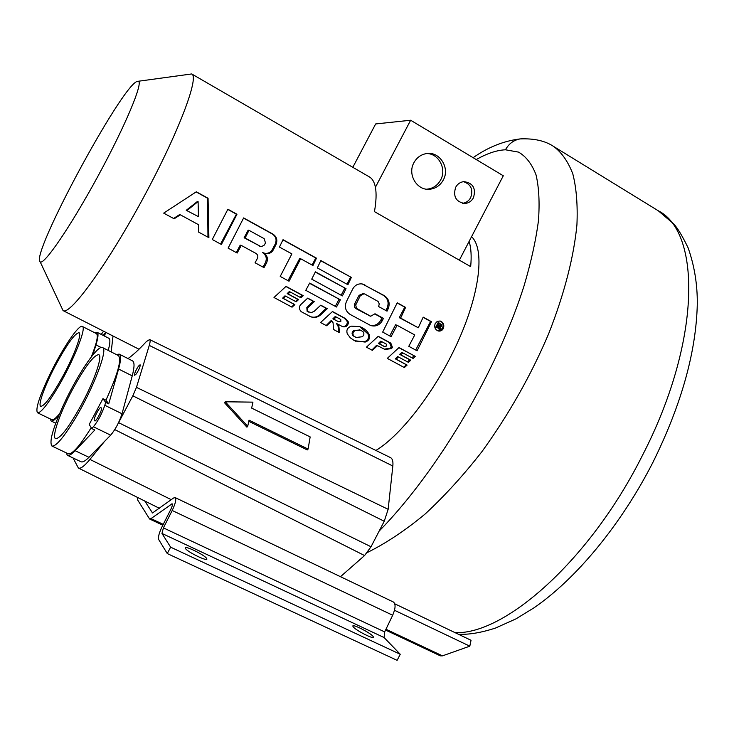 <?xml version="1.0" encoding="UTF-8"?>
<svg xmlns="http://www.w3.org/2000/svg" width="734" height="734" viewBox="0 0 734 734"><rect width="100%" height="100%" fill="white"/><g stroke="black" fill="none" stroke-linecap="round" stroke-linejoin="round"><path stroke-width="1.1" d="M128 358.577C133.138 355.027 139.258 349.356 146.36 341.585L149.598 339.548L390.543 457.631C392.507 458.704 393.268 461.493 392.837 466.017L388.148 509.313L384.24 521.259L379.148 531.086C437.528 471.632 497.423 370.367 524.085 285.737C531.04 262.185 535.82 240.596 538.435 220.962C539.774 202.758 538.976 187.381 536.031 174.848C531.939 164.077 526.113 156.507 518.543 152.112L505.46 149.791C496.753 150.186 487.018 153.443 476.256 159.562M375.9 450.456C402.122 434.647 437.565 387.956 458.989 339.328C480.495 290.673 484.568 248.798 471.577 236.678M375.404 187.298C376.551 193.326 376.239 201.437 374.45 211.631L470.668 266.635C471.65 256.249 471.127 247.844 469.099 241.431L503.295 175.765L410.645 120.238L375.404 187.298C374.377 182.096 372.358 178.628 369.358 176.894L191.712 73.95L137.056 81.428C120.899 86.814 30.057 255.625 40.131 261.79L40.159 261.809C43.636 265.901 70.427 226.879 97.916 176.252C125.45 125.661 143.625 81.951 138.304 81.254M40.159 261.809L63.069 310.601C69.849 315.703 106.191 266.249 142.029 200.235C177.94 134.267 199.676 76.868 191.712 73.95M443.437 328.309C442.327 330.511 440.593 331.401 438.235 330.988C435.106 329.603 434.069 327.18 435.124 323.722L437.253 321.373L440.161 320.997C443.336 322.281 444.428 324.722 443.437 328.309M351.357 277.415L320.831 260.552L317.345 267.901L347.925 284.728L351.357 277.415L320.749 260.735M346.026 288.646L315.409 271.837L311.711 279.149L342.374 295.912L346.026 288.646L315.29 272.094M340.356 299.802L309.675 283.058L305.784 290.325L336.493 307.014L340.356 299.802L309.546 283.306M300.674 258.744L312.978 265.515L316.473 258.166L283.021 239.679L279.452 247.064L291.875 253.9L280.214 276.434L289.049 281.232L300.674 258.744L299.692 258.515L288.012 280.672M221.393 244.477L236.972 214.236L227.898 209.227L212.273 239.513L221.393 244.477M180.353 214.814L198.565 224.732L198.611 232.091L208.887 237.678L208.061 198.263L196.336 191.785L163.691 213.126L174.142 218.796L180.353 214.814L179.5 214.658L173.573 218.493M264.781 253.358L266.121 253.67C269.332 253.918 271.754 252.615 273.387 249.753L276.122 244.248C277.681 240.009 276.635 236.632 272.975 234.128L243.642 217.925L228.109 248.12L237.165 253.047L241.275 245.404L240.22 245.147L236.284 252.569M266.121 253.67L262.533 252.588C266.176 255.093 267.139 258.432 265.424 262.616L263.047 267.112M241.275 245.404L255.955 253.413C257.79 254.67 258.276 256.349 257.405 258.451L255.065 262.772L264.011 267.635L266.552 262.928C268.286 258.735 267.314 255.377 263.644 252.863M397.076 325.281L414.756 334.943L408.783 346.292L417.086 350.806L431.454 321.694L423.197 317.134L418.288 327.777L400.636 318.088L405.599 307.408L397.241 302.784L382.671 332.098L391.075 336.667L397.076 325.281L395.571 324.777L389.745 335.943M370.468 325.41L350.1 314.409C345.457 311.207 344.264 306.858 346.512 301.371L352.659 289.123C354.825 285.177 358.018 283.452 362.238 283.957L384.24 295.6C388.882 298.821 390.222 303.179 388.231 308.684L387.038 311.17L378.597 306.537L379.276 303.922L378.083 301.445L364.917 294.095L364.018 293.765L360.302 295.674L359.064 295.316L363.312 293.563M371.221 325.676C375.918 326.722 379.57 325.107 382.185 320.841L383.451 318.382L375.001 313.757L370.679 316.244L356.495 308.372L355.742 304.968L360.302 295.674M310.831 316.785L311.335 316.978C314.748 317.969 317.859 317.272 320.657 314.886L327.272 308.693L320.767 305.17L314.134 311.372L311.326 312.565L307.775 311.592L307.629 307.858L314.271 301.646L307.72 298.105L301.068 304.326C298.811 306.546 298.848 308.996 301.197 311.675L310.831 316.785C314.189 317.758 317.189 317.024 319.831 314.583L326.135 308.298L320.62 305.307M285.664 296.141L296.187 301.821L298.582 299.591L288.077 293.912L290.169 291.958L300.986 297.802L303.243 295.674L286.04 286.361L273.993 297.49L292.04 307.188L294.866 304.628L283.241 298.371L285.664 296.141L284.92 295.885L282.627 298.142L294.233 304.39L291.637 306.968M342.503 326.658L342.806 326.768C345.797 327.291 347.668 326.043 348.421 323.024L348.099 321.299L345.356 318.492L332.484 311.519L320.575 322.529L326.612 325.768L331.906 320.951L331.062 320.639L326.162 325.529M342.806 326.768L337.438 323.942L338.915 326.749L338.145 326.447L336.585 323.611L337.438 323.942M331.906 320.951L333.08 322.795L333.484 329.465L339.484 332.695L338.915 326.749M377.579 345.586L372.34 350.347L366.431 347.173L378.212 336.291L390.809 343.117L392.442 347.384L391.451 348.659L384.855 349.421L376.652 345.228L371.835 350.081M415.288 356.375L413.104 358.449L402.865 352.916L400.828 354.825L410.783 360.201L408.443 362.367L398.489 356.99L396.121 359.155L407.122 365.082L404.361 367.569L387.286 358.385L399.002 347.558L415.288 356.375L398.865 347.687M351.32 326.153L359.706 326.639C363.835 328.015 366.963 330.575 369.092 334.328C370.395 338.117 369.074 340.695 365.147 342.081L354.43 340.668L350.366 337.86L347.347 333.924C346.081 330.144 347.402 327.557 351.32 326.153M438.868 322.776L441.712 324.859L441.584 326.199L440.446 326.722L440.216 329.548L439.583 329.199L439.804 326.63L438.244 325.768L437.29 327.933L436.73 327.63L438.868 322.776L438.161 322.556L435.693 327.3L436.73 327.63M440.932 324.556L441.217 325.483L440.262 326.107L438.519 325.144L439.198 323.593L440.932 324.556L439.125 323.749M354.559 330.979C352.696 332.263 352.439 333.961 353.797 336.062L356.109 337.475L362.275 336.75C364.165 335.19 364.403 333.493 363.009 331.658L360.541 330.19L353.586 330.612L359.917 329.961M381.799 341.668L386.313 344.108L386.332 346.099L384.267 346.42L379.46 343.851L381.799 341.668L380.625 341.218L378.414 343.448L384.139 346.365M336.172 316.987L340.778 319.483L340.824 321.501L338.778 321.841L333.805 319.198L336.172 316.987L335.108 316.602L332.86 318.84L338.603 321.776M249.009 230.32L264.176 238.66L265.46 242.89L264.396 245.018L261.442 246.67L260.322 246.321L245.128 237.999L249.009 230.32L248.156 230.155L244.119 237.779L260.726 246.505M187.097 210.429L198.088 201.575L197.382 201.492L186.234 210.3L198.455 216.64L186.234 210.3M198.455 216.64L198.088 201.575M437.29 327.933L435.693 327.3M439.804 326.63L438.17 325.942M439.583 329.199L438.528 328.869L438.904 326.346M440.216 329.548L438.528 328.869M437.464 330.704L440.382 330.227L442.538 328.034C443.758 324.832 442.951 322.483 440.106 320.987M346.953 284.196L350.604 277.232M341.154 295.242L344.796 288.297M335.319 306.372L338.989 299.371M312.088 265.029L315.785 258.01L282.929 239.862M220.567 244.027L236.412 214.163L227.815 209.41M207.97 237.183L207.548 198.217L196.143 191.913M265.002 253.395C268.213 253.643 270.663 252.349 272.351 249.514L275.232 244.055C276.947 239.88 275.984 236.531 272.351 234.018L243.55 218.108M418.288 327.777L399.287 317.657L404.764 307.161L397.158 302.968M415.683 350.035L430.574 321.428L423.123 317.308M370.349 316.134L355.99 308.647L354.632 307.271L354.467 304.142L359.064 295.316M370.156 325.281C374.679 326.125 378.193 324.483 380.698 320.345L381.974 317.895L374.863 314.014M385.836 310.51L386.983 308.308C389.203 302.885 388.02 298.582 383.432 295.38L362.477 284.003M308.693 312.097L307.124 311.354L306.83 307.574L313.17 301.27L307.574 298.243M309.62 316.345L310.812 316.776M300.123 297.343L302.169 295.316L285.884 286.499M295.508 301.454L297.692 299.279L287.205 293.618L289.214 291.627L290.169 291.958M342.237 326.52C345.044 326.813 346.742 325.52 347.31 322.621L346.943 320.886L344.173 318.07L332.337 311.656M338.97 332.419L338.145 326.447M384.176 349.136L390.314 348.219L391.24 346.925L389.506 342.622L378.065 336.429M411.976 357.843L413.93 355.852M407.553 361.88L409.655 359.752L399.718 354.384L401.645 352.439L402.865 352.916M403.828 367.275L406.324 364.752L395.332 358.834L397.525 356.614L398.489 356.99M355.201 341.026L364.385 341.778C368.147 340.328 369.33 337.704 367.936 333.897L359.779 326.658M355.678 337.31L353.063 335.777C351.623 333.933 351.797 332.218 353.586 330.612M439.813 325.859L440.189 324.327M316.473 258.166L315.785 258.01M236.972 214.236L236.412 214.163M208.061 198.263L207.548 198.217M245.128 237.999L244.119 237.779M405.599 307.408L404.764 307.161M400.636 318.088L399.287 317.657M431.454 321.694L430.574 321.428M383.451 318.382L381.974 317.895M314.271 301.646L313.17 301.27M327.272 308.693L326.135 308.298M303.243 295.674L302.169 295.316M288.077 293.912L287.205 293.618M298.582 299.591L297.692 299.279M283.241 298.371L282.627 298.142M294.866 304.628L294.233 304.39M333.805 319.198L332.86 318.84M379.46 343.851L378.414 343.448M400.828 354.825L399.718 354.384M410.783 360.201L409.655 359.752M396.121 359.155L395.332 358.834M407.122 365.082L406.324 364.752M440.583 326.153L440.061 325.997M441.171 324.813L440.409 324.584M441.262 325.125L440.483 324.887M441.217 325.483L440.418 325.235M441.079 325.795L440.262 325.538M440.859 326.052L440.015 325.795M469.099 241.431L459.346 260.166M473.448 197.776C471.476 201.29 468.586 203.199 464.778 203.483C455.942 201.905 452.906 196.501 455.658 187.289C457.53 183.95 460.255 182.06 463.851 181.628C472.999 182.913 476.192 188.299 473.448 197.776M443.29 180.004C440.207 185.5 435.675 188.583 429.693 189.244C416.985 190.803 407.177 174.426 413.921 162.691C416.701 157.691 420.756 154.672 426.105 153.645C439.354 150.828 450.327 167.802 443.29 180.004M426.867 153.534C438.849 153.635 446.841 169.077 440.639 179.958C437.574 185.427 433.069 188.491 427.115 189.152L426.61 189.179M463.503 181.665C471.017 184.307 473.402 189.629 470.668 197.639C468.806 200.988 466.072 202.868 462.466 203.29M352.815 167.306L375.652 123.954L410.645 120.238M367.404 552.482C386.46 543.004 405.783 530.113 425.39 513.791C444.914 495.652 463.796 474.889 482.036 451.511C508.91 414.315 531.086 375.138 548.564 333.97C564.437 293.802 573.951 256.249 576.933 224.714C577.777 204.887 576.401 187.95 572.814 173.894C568.098 161.627 561.73 152.498 553.702 146.506L553.702 146.506C545.206 140.8 533.985 138.276 520.021 138.928L523.7 138.717M137.542 497.432L137.625 499.937L149.598 518.993L151.011 518.599L172.114 503.79C172.692 504.46 172.27 506.304 170.848 509.323L162.104 526.636C159.076 532.976 157.948 537.297 158.727 539.6L167.26 553.555L397.122 660.343L400.25 654.269L384.093 637.552L384.68 631.91L392.681 615.248C395.562 608.449 395.828 604.054 393.461 602.045L175.142 497.588L173.545 498.028L152.498 512.965L144.791 501.028M167.26 553.555L170.627 547.169L161.966 533.444L163.416 527.884L172.196 510.488C175.499 503.451 176.481 499.148 175.142 497.588M400.25 654.269L170.627 547.169M185.463 548.5C187.344 551.913 207.41 561.739 206.878 558.996L206.63 558.409C204.529 554.922 184.812 545.279 185.252 547.968L185.463 548.5M372.918 636.185L373.542 637.204C374.028 639.589 356.504 630.772 353.375 627.038L352.806 626.074C352.393 623.735 369.597 632.387 372.918 636.185M394.497 610.275L469.815 646.168L442.483 655.857L440.363 655.847L385.57 630.056M394.791 603.825L471.035 640.287L469.815 646.168M340.475 576.695L364.569 555.555L371.019 546.766L379.148 531.086M149.598 339.548C150.397 340.026 150.287 341.98 149.268 345.402L136.46 387.359L132.826 395.809L118.413 422.958M104.476 441.483L89.924 459.42C84.419 466.108 80.584 468.989 78.4 468.044L73.015 457.952M225.255 401.782L224.476 402.7L246.927 427.188L247.716 426.28L249.046 420.169L308.096 449.07L310.161 436.913L251.652 408.095L252.936 402.14L225.255 401.782L247.716 426.28M248.789 421.334L307.271 449.942L308.096 449.07M138.478 366.11C135.634 370.468 134.359 373.533 134.643 375.303L136.249 373.982C139.093 369.606 140.377 366.532 140.093 364.761L138.478 366.11M103.641 331.245L101.182 334.392M113.018 336.016L111.183 351.916M103.191 335.42L105.595 332.438L104.531 336.089M108.192 350.412C110.219 343.237 110.43 339.191 108.825 338.273L97.053 332.3L94.787 332.768M50.187 418.894L51.141 420.995C52.38 421.555 54.6 420.05 57.784 416.481L58.94 415.178M92.869 354.917L95.98 344.87C98.255 337.392 98.613 333.199 97.053 332.3M82.336 326.456C78.905 324.07 62.491 348.457 50.206 373.753C39.462 396.213 35.232 409.214 37.507 412.774C40.682 413.205 47.508 404.691 57.968 387.213C73.666 360.697 86.896 327.245 82.336 326.456L96.374 333.575C98.512 335.181 96.815 342.962 91.282 356.917M59.509 413.829C55.756 418.334 53.187 420.279 51.811 419.683L37.507 412.774M63.5 375.102C74.73 354.228 82.18 333.566 79.015 332.713C75.033 333.181 67.464 343.558 56.325 363.853C45.435 384.065 37.544 405.278 40.765 406.352C44.572 406.104 52.151 395.681 63.5 375.102M66.06 452.777L67.409 455.282L81.015 461.759C82.639 462.503 85.291 461.016 88.961 457.319L110.669 435.161C115.458 429.408 119.247 422.279 122.028 413.765L132.23 375.872C134.533 367.055 134.616 362.036 132.459 360.825L119.165 354.109L116.348 354.531M110.669 435.161L93.392 426.766L91.722 428.528L89.209 424.445L102.925 398.672L105.65 402.333L108.733 403.856L118.578 369.028C121.009 360.238 121.202 355.265 119.165 354.109M93.392 426.766C98.108 420.949 101.916 413.793 104.806 405.296L105.65 402.333M100.971 407.59L101.43 408.242C102.613 409.315 96.062 421.931 94.842 420.921L94.301 420.142C93.181 418.967 99.668 406.517 100.879 407.508L100.971 407.59M91.722 428.528L94.814 430.023L75.134 450.704C71.528 454.456 68.95 455.979 67.409 455.282M102.531 347.558C98.072 344.613 79.309 371.78 65.601 400.452C53.389 426.426 48.829 441.62 51.931 446.033C55.894 446.749 63.785 437.354 75.62 417.839C93.759 387.589 108.366 348.687 102.531 347.558L118.394 355.568C121.917 359.366 117.77 374.23 105.953 400.168L108.733 403.856M91.2 427.674C79.841 445.96 72.152 454.658 68.152 453.768L51.931 446.033M102.925 398.672L105.953 400.168M81.85 403.874C94.732 379.9 102.833 355.825 98.769 354.678C93.851 354.972 85.116 366.523 72.583 389.341C60.133 412.444 51.426 437.235 55.6 438.684C60.307 438.657 69.051 427.05 81.85 403.874M272.975 234.128L272.351 234.018M276.122 244.248L275.232 244.055M273.387 249.753L272.351 249.514M266.552 262.928L265.424 262.616M260.322 246.321L259.258 246.073M356.036 304.206L354.632 303.766M357.412 309.106L355.99 308.647M369.973 315.959L368.523 315.482M382.185 320.841L380.698 320.345M364.871 284.902L364.101 284.7M384.24 295.6L383.432 295.38M388.231 308.684L386.983 308.308M307.629 307.858L306.83 307.574M307.775 311.592L307.124 311.354M320.657 314.886L319.831 314.583M345.356 318.492L344.173 318.07M348.099 321.299L346.943 320.886M348.421 323.024L347.31 322.621M338.42 321.685L337.466 321.336M390.809 343.117L389.506 342.622M392.442 347.384L391.24 346.925M391.451 348.659L390.314 348.219M383.974 346.292L382.919 345.879M353.797 336.062L353.063 335.777M369.092 334.328L367.936 333.897M365.147 342.081L364.385 341.778M652.847 462.503C681.409 404.682 696.227 351.797 697.3 303.858C697.447 284.315 694.382 265.644 688.116 247.835C682.501 236.265 677.748 228.338 673.867 224.072L658.27 210.768C701.227 232.219 701.346 341.622 642.186 455.906C589.833 560.492 504.478 635.048 455.007 632.625M384.093 637.552L161.966 533.444M172.389 504.423L171.435 503.974M151.011 518.599L163.251 524.36M385.965 629.24L442.483 655.857M392.681 615.248L172.196 510.488M384.68 631.91L163.416 527.884M371.019 546.766L118.578 422.646M384.24 521.259L132.826 395.809M364.569 555.555L114.779 429.601M171.27 499.671L89.924 459.42M392.837 466.017L149.268 345.402M388.148 509.313L136.46 387.359M505.46 149.791C508.809 143.736 513.662 140.111 520.021 138.928C503.698 140.937 488.064 147.185 473.127 157.682M58.298 416.728L57.784 416.481M101.173 347.494L95.98 344.87M95.448 420.701L94.301 420.142M88.961 457.319L75.134 450.704M132.23 375.872L118.578 369.028M122.028 413.765L104.806 405.296M139.001 349.237L63.069 310.601M362.88 293.435L364.018 293.765M359.412 329.768L360.541 330.19M355.43 341.108L355.962 341.319M429.693 189.244L427.115 189.152M464.778 203.483L462.888 203.364M652.765 462.649C621.166 524.516 576.474 578.594 534.049 607.78L515.974 618.863L495.542 628.038C481.256 632.699 468.879 634.772 458.401 634.249M658.27 210.768L553.702 146.506M162.82 525.214L149.598 518.993M78.4 468.044L159.37 508.277M55.756 423.215L51.141 420.995"/></g></svg>
